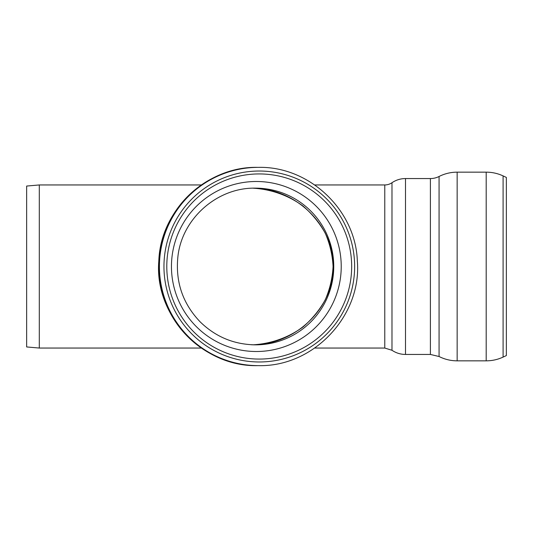 <?xml version="1.0" encoding="UTF-8"?>
<svg xmlns="http://www.w3.org/2000/svg" width="533" height="533" viewBox="0 0 533 533"><rect width="100%" height="100%" fill="white"/><g stroke="black" fill="none" stroke-linecap="round" stroke-linejoin="round"><path stroke-width="0.8" d="M333.072 266.5C333.938 225.506 296.281 188.649 253.075 188.189C271.304 189.268 288.693 195.504 303.124 206.118C312.125 213.92 319.487 222.927 325.217 233.134C329.854 243.828 332.472 254.947 333.072 266.5C332.472 278.053 329.854 289.172 325.217 299.866C319.487 310.073 312.125 319.08 303.124 326.882C288.693 337.496 271.304 343.732 253.075 344.811C296.281 344.351 333.938 307.494 333.072 266.5M486.196 172.159L486.196 360.841C492.099 360.828 497.729 359.575 503.092 357.097L506.35 355.578L506.35 177.422L503.092 175.903A39.975 39.975 0 0 0 486.196 172.159L457.154 172.159A39.975 39.975 0 0 0 439.072 176.483A19.188 19.188 0 0 1 430.397 178.555L405.5 178.555A23.985 23.985 0 0 0 391.982 182.726A12.792 12.792 0 0 1 384.773 184.951L314.75 184.951M201.381 348.049L39.302 348.049L39.302 184.951L201.381 184.951M39.302 348.049L26.65 346.943L26.65 186.057L39.302 184.951M163.957 266.5A95.474 95.34 90 0 0 259.298 361.974A95.474 95.34 90 0 0 354.638 266.5A95.474 95.34 90 0 0 259.298 171.026A95.474 95.34 90 0 0 163.957 266.5M166.789 266.5A92.569 92.442 90 0 0 259.225 359.069A92.569 92.442 90 0 0 351.667 266.5A92.569 92.442 90 0 0 259.225 173.931A92.569 92.442 90 0 0 166.789 266.5M503.092 357.097L503.092 175.903M486.196 360.841L457.154 360.841L457.154 172.159M430.397 178.555L430.397 354.445L439.072 356.517L439.072 176.483M430.397 354.445L405.5 354.445L405.5 178.555M384.773 184.951L384.773 348.049L391.982 350.274L391.982 182.726M159.42 266.5A99.138 99.005 90 0 0 258.418 365.638C313.857 367.064 361.954 315.363 357.33 261.05C355.738 210.089 309.387 166.156 258.418 167.362A99.138 99.005 90 0 0 159.42 266.5M257.712 365.638C202.28 367.064 154.177 315.363 158.807 261.05C160.393 210.089 206.751 166.156 257.712 167.362A99.138 99.005 90 0 0 158.707 266.5A99.138 99.005 90 0 0 257.712 365.638L258.418 365.638M256.34 181.493A85.007 84.887 90 0 0 182.826 309A85.007 84.887 90 0 0 329.86 309A85.007 84.887 90 0 0 256.34 181.493M251.316 344.738A78.351 78.244 90 0 0 333.751 266.5A78.351 78.244 90 0 0 255.507 188.149L255.507 188.149C216.964 187.316 181.38 219.083 177.809 257.566C175.504 282.437 182.972 303.883 200.215 321.912C215.618 336.889 234.047 344.538 255.507 344.851M439.072 356.517C444.762 359.382 450.791 360.821 457.154 360.841M391.982 350.274C396.066 353.019 400.569 354.412 405.5 354.445M384.773 348.049L314.75 348.049M257.712 167.362L258.418 167.362"/></g></svg>
